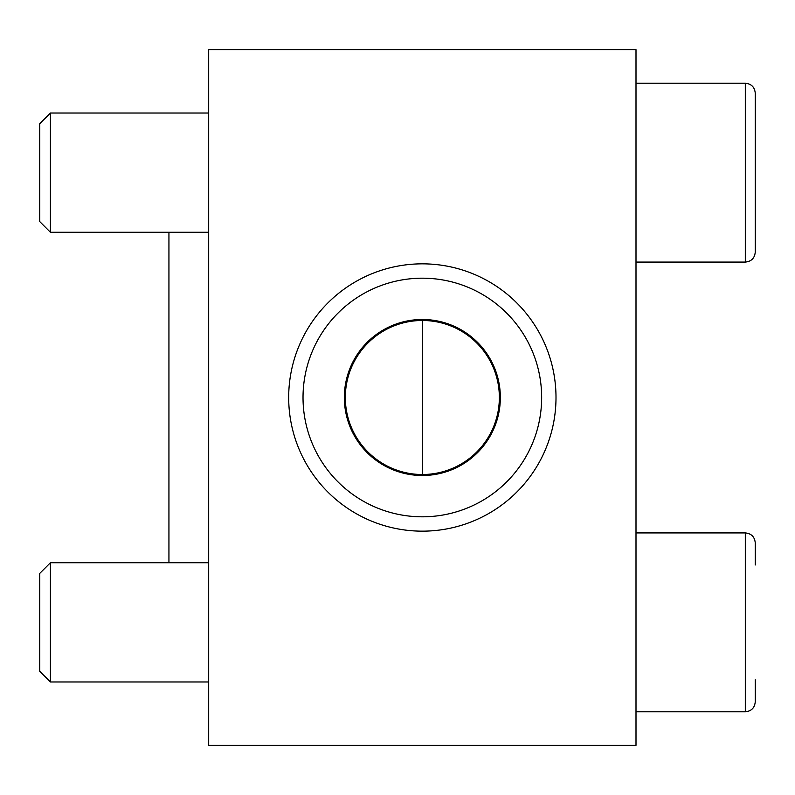 <?xml version="1.0" encoding="UTF-8"?>
<svg xmlns="http://www.w3.org/2000/svg" width="795" height="795" viewBox="0 0 795 795"><rect width="100%" height="100%" fill="white"/><g stroke="black" fill="none" stroke-linecap="round" stroke-linejoin="round"><path stroke-width="1.19" d="M499.359 397.5A77.016 77.016 0 0 1 422.344 474.516A77.016 77.016 0 0 1 345.328 397.5A77.016 77.016 0 0 1 422.344 320.484A77.016 77.016 0 0 1 499.359 397.5M636 49.688L636 745.312L208.688 745.312L208.688 49.688L636 49.688M168.938 562.731L168.938 232.269M39.75 671.318L39.75 573.404L50.423 562.731L50.413 681.981L39.75 671.318M636 532.918L745.312 532.918C751.345 533.515 754.664 536.824 755.25 542.856C754.664 536.824 751.345 533.515 745.312 532.918L745.312 711.793C751.345 711.207 754.664 707.898 755.25 701.856L755.25 679.735M755.25 542.856L755.25 564.987M755.25 93.144L755.25 252.144C754.664 258.176 751.345 261.485 745.312 262.082L745.312 83.207C751.345 83.793 754.664 87.102 755.25 93.144C754.664 87.102 751.345 83.793 745.312 83.207L636 83.207M39.75 221.596L39.75 123.682L50.423 113.019L50.413 232.269L39.75 221.596M755.25 230.013L755.25 115.265M288.684 397.5A133.659 133.659 0 0 0 489.173 513.252A133.659 133.659 0 0 0 489.173 281.748A133.659 133.659 0 0 0 288.684 397.5M303.024 397.5A119.32 119.32 0 0 0 481.999 500.83A119.32 119.32 0 0 0 481.999 294.17A119.32 119.32 0 0 0 303.024 397.5M344.334 397.5A78.009 78.009 0 0 0 461.348 465.055A78.009 78.009 0 0 0 461.348 329.945A78.009 78.009 0 0 0 344.334 397.5M422.344 474.516L422.344 320.484M208.688 562.731L50.413 562.731M208.688 681.981L50.413 681.981M755.25 701.856C754.664 707.898 751.345 711.207 745.312 711.793L636 711.793M208.688 113.019L50.413 113.019M208.688 232.269L50.413 232.269M636 262.082L745.312 262.082C751.345 261.485 754.664 258.176 755.25 252.144"/></g></svg>
